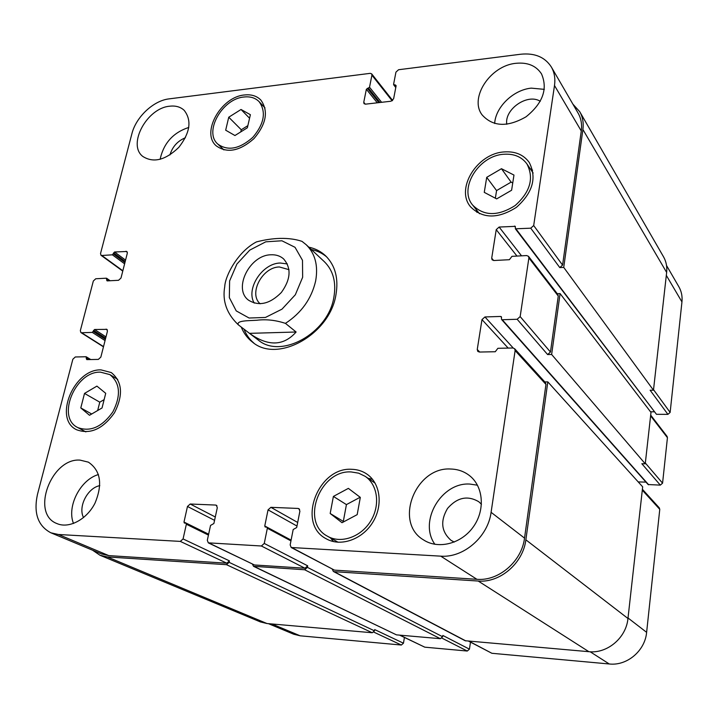 <?xml version="1.0" encoding="UTF-8"?>
<svg xmlns="http://www.w3.org/2000/svg" width="718" height="718" viewBox="0 0 718 718"><rect width="100%" height="100%" fill="white"/><g stroke="black" fill="none" stroke-linecap="round" stroke-linejoin="round"><path stroke-width="1.08" d="M287.344 263.937L280.208 263.021C262.294 263.246 245.628 288.86 254.226 303.104M289.013 269.672L279.365 266.961C262.303 267.051 248.293 293.716 260.158 303.795M270.874 254.791C275.909 254.54 280.137 255.895 283.556 258.857C291.535 268.11 290.799 279.311 281.366 292.468C269.959 303.956 259.036 306.541 248.59 300.214C232.776 288.95 249.604 254.989 270.874 254.791M301.991 241.365C285.522 235.845 267.015 239.157 256.407 241.921C237.523 251.803 225.165 276.035 224.743 286.581C222.194 301.066 226.744 313.838 238.394 324.877C235.773 320.399 249.002 320.758 256.766 320.255C266.082 319.088 275.64 320.129 285.441 323.369L296.112 332.012L249.496 333.349L238.394 324.877M296.112 332.012C283.601 346.139 268.065 346.588 249.523 333.367L249.496 333.349M253.93 343.15C249.514 339.408 246.193 334.732 243.967 329.131M311.298 249.496C317.194 250.753 322.355 253.248 326.78 256.981M308.812 247.163C315.31 248.545 320.901 251.426 325.577 255.787C335.306 265.481 338.752 278.566 335.898 295.053C329.616 334.651 277.354 363.496 252.556 342.163C247.477 338.277 243.707 333.242 241.257 327.067M285.441 323.369C301.398 312.94 311.459 298.85 315.624 281.088C318.361 265.75 315.22 253.625 306.191 244.712L324.356 261.702C333.278 270.515 336.446 282.443 333.843 297.476C328.126 333.403 280.675 359.476 258.184 339.973L249.523 333.367M515.389 228.809L530.746 228.18L533.689 225.542L554.493 85.514C555.472 78.558 554.422 72.392 551.352 67.016C544.944 57.072 534.722 52.809 520.685 54.236L398.553 69.736L395.941 72.141L393.59 84.311L396.139 85.675L393.617 98.806L390.978 101.229L365.498 104.164L364.035 103.661L363.757 102.279L366.359 89.274L369.519 87.237L371.924 75.175L371.664 73.855L370.183 73.344L169.125 98.869C153.49 100.556 135.98 117.025 131.879 133.79L100.538 253.508L100.978 255.267L101.821 255.491L112.367 254.818L114.566 251.982L126.862 251.488L127.31 253.239L120.992 278.046L118.551 280.298L107.099 280.9L106.327 278.198L95.745 278.764L93.34 280.998L80.344 330.612L80.883 332.542L81.637 332.739L92.308 332.407L94.552 329.508L106.883 329.347L107.422 331.285L100.843 357.115L98.357 359.404L86.77 359.619L86.007 356.756L75.3 356.972L72.859 359.233L37.471 494.388C33.45 513.119 37.919 525.917 50.861 532.792L58.445 534.497L180.317 541.399L183.072 538.94L186.357 524.239L185.98 523.234L184.355 523.045L183.987 522.049L187.47 506.468L190.207 504.018L215.633 505.059L216.387 505.257L217.294 507.725L213.883 523.503L210.545 525.432L207.314 540.286L208.31 542.853L261.388 545.994L264.26 543.445L267.347 528.242L266.952 527.218L265.157 526.994L264.762 525.971L268.047 509.861L270.892 507.33L298.051 508.443L298.948 508.694L299.891 511.198L296.696 527.524L293.186 529.516L290.162 544.89L291.212 547.511L440.744 556.154C463.55 558.048 487.998 536.876 491.094 512.32L515.12 350.572L514.6 348.697L512.867 347.988L497.879 348.302L495.267 351.739L479.418 352.044L477.802 351.425L477.246 349.495L481.984 319.591L484.946 316.952L500.688 316.45L501.37 316.728L501.559 319.456L502.25 319.734L517.148 319.268L520.164 316.593L528.888 257.924L528.502 256.326L526.662 255.554L511.952 256.344L509.403 259.701L493.849 260.517L492.117 259.817L491.704 258.175L496.228 229.652L499.127 227.05L515.3 226.349L515.389 228.809L656.467 414.313L667.911 414.358L670.136 412.428L681.947 301.91C682.504 296.363 681.472 291.32 678.869 286.76L666.537 265.507M650.535 411.8L654.188 411.809M501.559 319.456L648.139 484.542L660.309 485.117L662.57 483.169L667.435 437.684L667.085 436.409L650.696 415.112M638.221 481.913L645.994 482.128M468.639 641.174L491.875 653.281L609.259 663.979C627.002 666.035 645.051 650.813 646.622 632.334L659.77 509.349L659.295 507.868L642.404 489.281M399.594 635.134L424.778 647.169L467.256 651.038L469.437 649.162L470.478 642.143M268.451 623.664L293.716 634.218L300.178 635.807L401.353 645.033L403.462 643.202L404.413 637.458M501.469 168.703L513.971 175.066L511.611 190.234L496.659 198.895L484.264 192.361L486.714 177.337L501.469 168.703L511.117 182.13L496.578 190.575L495.357 198.213M486.714 177.337L496.578 190.575M512.742 182.964L511.117 182.13M360.158 497.26L346.426 504.601L343.321 521.403L343.787 521.762M333.394 496.425L348.365 488.375L360.319 497.386L357.187 514.644L342.019 522.704L330.181 513.496L333.394 496.425L346.426 504.601M330.181 513.496L343.321 521.403M104.137 399.621L99.775 402.17L97.675 410.516M84.518 393.419L96.912 386.113L105.717 393.32L102.037 407.968L89.508 415.282L80.793 407.932L84.518 393.419L99.775 402.17M80.793 407.932L91.698 413.999M247.863 125.641L241.275 129.761L240.781 131.897M241.033 109.486L250.385 114.7L247.369 127.777L234.948 135.531L225.676 130.191L228.746 117.213L241.033 109.486L249.568 118.237M228.746 117.213L241.275 129.761M351.398 471.968C320.022 469.464 299.989 522.291 327.57 536.265C340.781 543.966 360.759 537.154 370.533 521.313C380.486 505.571 377.83 484.803 365.193 476.339L358.677 473.18L351.398 471.968M330.522 537.944L333.475 541.587M372.525 479.319L367.984 478.26M351.892 469.312C357.447 469.482 362.446 471.071 366.889 474.086C380.468 483.241 383.322 505.616 372.597 522.596C362.051 539.685 340.52 547.053 326.259 538.796C296.381 523.754 317.975 466.646 351.892 469.312M503.776 154.262C478.619 155.573 458.29 188.69 472.731 205.168C483.941 216.235 498.068 216.36 515.12 205.554C530.261 192.02 534.201 178.145 526.931 163.928C521.672 156.775 513.953 153.562 503.776 154.262M476.222 209.584L476.949 212.402M532.603 170.139L530.126 168.622M504.153 151.929C515.183 151.148 523.539 154.648 529.22 162.412C537.028 177.759 532.756 192.729 516.421 207.331C498.032 218.981 482.792 218.855 470.694 206.955C455.032 189.175 476.958 153.365 504.153 151.929M243.949 97.011C222.221 98.689 203.553 131.986 217.778 144.049C227.848 151.274 239.534 149.048 252.817 137.362C264.251 123.792 266.369 111.909 259.153 101.705C255.357 97.863 250.295 96.302 243.949 97.011M244.416 94.982C251.291 94.22 256.775 95.916 260.876 100.08C268.649 111.102 266.36 123.927 254.01 138.574C239.677 151.184 227.076 153.589 216.199 145.808C200.798 132.794 220.947 96.822 244.416 94.982M100.457 372.148C75.408 371.053 56.058 417.463 77.741 427.542C90.378 432.209 102.091 426.986 112.879 411.872C121.171 395.403 120.175 382.981 109.872 374.608L100.457 372.148M101.032 369.887L111.254 372.561C122.347 381.599 123.424 395.008 114.467 412.787C102.836 429.095 90.199 434.749 76.557 429.732C53.087 418.872 73.972 368.729 101.032 369.887M450.931 469.034C458.021 469.249 464.268 471.484 469.68 475.747C483.51 486.66 485.359 510.283 473.207 527.012C461.243 543.876 438.222 549.638 423.494 539.882C393.482 522.354 415.668 466.377 450.931 469.034M80.084 460.121L88.404 462.159C100.646 470.55 102.845 484.21 95.009 503.13C86.806 519.482 69.018 528.933 56.946 523.575C30.353 513.756 51.265 457.716 80.084 460.121M515.919 63.31C527.577 62.161 536.113 65.688 541.507 73.891C547.987 88.942 542.835 103.239 526.043 116.801C507.5 127.427 492.862 126.79 482.11 114.898C469.016 97.935 490.34 65.553 515.919 63.31M169.762 106.201C175.668 105.528 180.469 106.901 184.167 110.312C191.975 120.346 190.189 132.695 178.809 147.369C165.445 160.213 153.428 163.228 142.756 156.407C127.158 144.506 147.028 107.906 169.762 106.201M477.47 485.206L469.94 484.076C441.426 481.966 418.262 521.501 434.928 544.334M481.455 504.26L478.789 501.738C467.597 495.169 457.178 497.403 447.538 508.434C440.116 521.088 441.292 531.724 451.048 540.34L454.27 542.081M98.447 474.553C80.398 479.588 66.559 506.504 73.505 523.485M99.802 485.637C87.56 487.89 77.849 506.863 83.539 517.597M544.343 89.355L531.248 88.135C513.316 89.84 495.519 107.09 494.666 123.496M540.277 101.31C527.622 93.071 504.242 109.217 506.782 124.286M188.807 127.427C173.182 132.561 163.614 143.205 160.114 159.351M185.415 137.739C177.552 141.006 172.401 146.741 169.951 154.935M229.114 562.347L226.484 564.68L107.287 556.926L99.964 555.238L260.428 621.932L267.006 623.538L372.265 632.746L374.473 630.826L229.114 562.347L229.419 560.866L226.798 563.199L108.777 555.597L101.391 553.892L50.861 532.792M307.403 567.355L304.674 569.76L253.517 566.305L396.453 634.856L440.367 638.697L442.638 636.74L307.403 567.355L307.69 565.829L304.962 568.234L254.459 564.976L208.31 542.853M514.6 348.697L545.429 382.613L545.949 384.408L524.526 538.114C521.798 561.395 498.714 581.275 476.931 579.309L334.426 570.128L291.212 547.511M528.502 256.326L557.886 294.515L558.263 296.049L550.464 352.035L547.601 354.548L517.148 319.268M551.352 67.016L578.107 113.121C581.095 118.353 582.145 124.304 581.275 130.981L562.58 265.104L559.78 267.59L530.746 228.18M99.964 555.238L92.613 550.23M572.892 104.128L579.758 111.739C582.72 116.953 583.761 122.886 582.899 129.518L563.729 267.401L559.78 267.59M557.267 293.698L560.094 293.59L551.63 354.477L547.601 354.548M544.791 381.913L547.816 381.886L525.863 539.819C523.144 563.136 500.033 583.025 478.215 581.041L334.139 571.672L333.367 571.456L332.29 569.195M253.517 566.305L252.467 564.16M667.911 414.358L650.122 390.215L653.479 390.197L666.645 272.427C667.237 266.719 666.205 261.531 663.558 256.864L579.758 111.739M660.309 485.117L641.847 463.729L645.249 463.801L650.993 412.401L560.094 293.59M374.473 630.826L374.688 629.587L403.462 643.202M442.638 636.74L442.835 635.457L469.437 649.162M333.367 571.456L465.165 640.734L588.886 651.693C607.338 653.757 626.24 637.772 627.963 618.485L642.673 486.849L547.816 381.886M653.479 390.197L563.729 267.401M645.249 463.801L551.63 354.477M302.646 277.283L302.493 260.32L295.035 247.315L281.896 240.772L265.759 241.822L249.747 250.124L236.904 264.044L229.616 280.935L229.338 297.629L236.222 310.885L249.083 318.02L265.436 317.455L281.994 309.153L295.322 294.775L302.646 277.283M122.841 270.767L101.821 255.491M127.346 252.269L125.964 251.246M103.527 346.606L81.637 332.739M107.386 329.984L106.084 329.131M108.777 555.597L58.445 534.497M226.798 563.199L180.317 541.399M229.419 560.866L183.072 538.94M215.292 516.978L190.207 504.018M214.565 520.353L187.47 506.468M216.962 505.768L215.633 505.059M254.459 564.976L208.974 543.023M304.962 568.234L261.388 545.994M307.69 565.829L264.26 543.445M297.692 522.462L270.892 507.33M296.983 526.052L268.047 509.861M299.612 509.349L298.051 508.443M334.426 570.128L292.02 547.726M476.931 579.309L440.744 556.154M524.526 538.114L491.094 512.32M545.949 384.408L515.12 350.572M479.723 352.044L477.246 349.495M508.165 348.086L481.984 319.591M513.217 348.006L484.946 316.952M550.464 352.035L520.164 316.593M558.263 296.049L528.888 257.924M493.643 260.517L491.704 258.175M516.978 256.075L496.228 229.652M521.537 255.832L499.127 227.05M562.58 265.104L533.689 225.542M581.275 130.981L554.493 85.514M365.318 104.182L363.757 102.279M392.145 100.807L371.924 75.175M271.916 623.969L300.178 635.807M373.809 632.118L401.353 645.033M399.89 635.161L424.778 647.169M441.92 638.114L467.256 651.038M468.998 641.201L491.875 653.281M590.178 651.773L609.259 663.979M628.017 617.983L646.622 632.334M642.305 490.179L659.77 509.349M645.338 463.02L662.57 483.169M650.607 415.857L667.435 437.684M653.533 389.694L670.136 412.428M666.313 275.362L681.947 301.91M395.869 87.075L394.308 85.056M395.421 84.921L396.112 85.819M666.645 272.427L582.899 129.518M656.467 414.313L516.125 229.114M515.407 227.157L514.573 226.053M648.686 484.794L502.25 319.734M501.568 317.446L500.688 316.45M627.963 618.485L525.863 539.819M588.886 651.693L478.215 581.041M465.838 640.923L334.139 571.672M291.104 540.124L264.762 525.971M290.952 540.896L267.347 528.242M440.367 638.697L304.674 569.76M396.453 634.856L254.154 566.475M208.642 534.192L183.987 522.049M208.444 535.098L186.357 524.239M372.265 632.746L226.484 564.68M267.006 623.538L107.287 556.926M89.705 359.565L86.537 357.627M87.659 359.61L86.25 358.749M105.995 336.886L94.552 329.508M105.663 338.196L93.573 330.406M105.384 339.282L93.286 331.51M105.061 340.583L92.308 332.407M109.351 280.783L106.847 279.015M107.691 280.864L106.578 280.083M125.56 260.113L114.566 251.982M125.219 261.451L113.606 252.871M124.95 262.492L113.327 253.93M124.609 263.82L112.367 254.818M381.608 102.306L369.519 87.237M379.984 102.495L368.478 88.197M378.916 102.62L367.392 88.323M377.291 102.809L366.359 89.274M306.191 244.712L301.982 241.347M327.57 536.265L338.106 542.261M365.193 476.339L375.146 483.16M472.731 205.168L479.507 213.731M526.931 163.928L533.133 173.029M217.778 144.049L223.917 149.918M259.153 101.705L265.005 107.906M77.741 427.542L85.855 431.886M109.872 374.608L117.68 379.355M100.978 255.267L122.76 271.09M80.883 332.542L103.464 346.839M371.664 73.855L392.629 100.448M395.78 87.533L393.697 84.841M291.086 540.187L266.952 527.218M208.597 534.38L185.98 523.234M90.746 359.547L86.304 356.828M110.132 280.738L106.659 278.288"/></g></svg>
